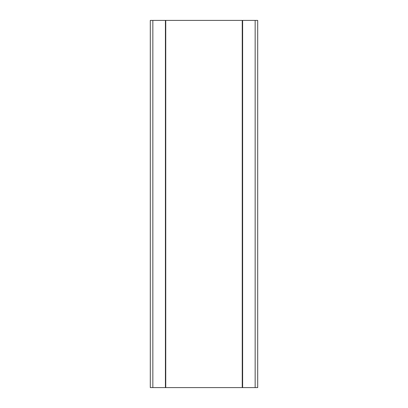 <?xml version="1.0" encoding="UTF-8"?>
<svg xmlns="http://www.w3.org/2000/svg" width="408" height="408" viewBox="0 0 408 408"><rect width="100%" height="100%" fill="white"/><g stroke="black" fill="none" stroke-linecap="round" stroke-linejoin="round"><path stroke-width="0.61" d="M165.714 20.4L165.419 20.4L165.419 387.6L165.714 387.6M165.419 20.4L150.297 20.4L150.297 387.6L165.419 387.6M242.286 387.6L257.703 387.6L257.703 20.4L242.286 20.4M242.25 20.4L165.75 20.4L165.75 387.6L242.25 387.6L242.25 20.4M152.847 387.6L152.847 20.4M255.153 20.4L255.153 387.6M242.622 387.6L242.622 20.4"/></g></svg>
